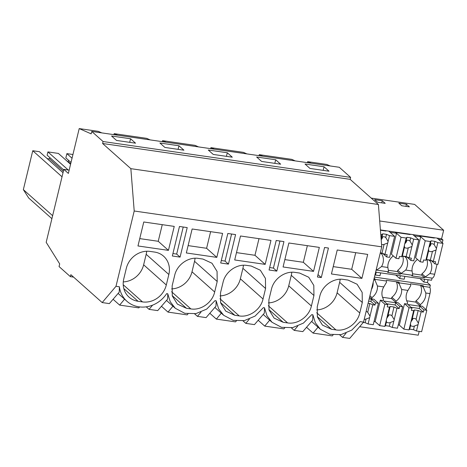 <?xml version="1.0" encoding="UTF-8"?>
<svg xmlns="http://www.w3.org/2000/svg" width="467" height="467" viewBox="0 0 467 467"><rect width="100%" height="100%" fill="white"/><g stroke="black" fill="none" stroke-linecap="round" stroke-linejoin="round"><path stroke-width="0.7" d="M172.924 253.54L176.678 254.083L183.222 227.02M180.075 257.113L187.214 227.598L179.474 226.477L172.335 255.992L180.075 257.113L176.678 254.083M350.139 179.34L102.6 143.497L130.853 168.663L378.393 204.499L350.139 179.34L350.618 177.372L339.281 167.279L91.742 131.437L91.158 133.854L79.209 128.588L98.309 131.355L101.806 132.897M339.707 334.845L342.544 337.372L349.719 338.412L363.536 322.131L381.749 246.839L378.393 204.499M306.55 327.285L313.094 333.111L332.265 335.884L333.088 334.927M291.344 327.846L294.181 330.367L302.809 331.623L312.709 320.146L312.867 314.793L315.371 322.808L320.397 329.293L329.9 334.331L341.044 334.623L351.779 330.111L360.121 321.635L363.536 322.131M258.187 320.28L264.731 326.106L283.895 328.879L284.718 327.927M242.974 320.841L245.811 323.368L254.445 324.618L264.34 313.141L264.503 307.794L267.001 315.809L272.033 322.294L281.531 327.332L292.681 327.618L303.416 323.111L311.758 314.635L312.867 314.793M209.817 313.275L216.361 319.101L235.531 321.88L236.355 320.922M194.611 313.836L197.448 316.363L206.081 317.613L215.976 306.142L216.139 300.789L218.638 308.804L223.67 315.289L233.167 320.327L244.311 320.619L255.046 316.106L263.394 307.63L264.503 307.794M161.454 306.276L167.997 312.102L187.162 314.875L187.991 313.923M146.247 306.837L149.084 309.364L157.712 310.613L167.612 299.137L167.77 293.79L170.268 301.805L175.3 308.284L184.804 313.322L195.947 313.614L206.683 309.107L215.024 300.625L216.139 300.789M113.09 299.271L119.628 305.097L138.798 307.876L139.621 306.918M79.209 128.588L68.363 173.42L63.827 169.381L46.18 242.32L59.694 263.908L59.052 266.558L70.389 276.651L70.861 274.684L102.174 302.569L109.348 303.608L119.243 292.132L119.406 286.785A27.699 24.891 131.7 0 0 126.936 301.285A27.699 24.891 131.7 0 0 166.661 293.626L167.77 293.79M149.084 309.364L152.61 305.138M119.628 305.097L124.572 299.178M113.936 134.654L114.176 133.65L146.673 138.355L150.176 139.902M117.678 135.196L114.176 133.65M63.022 172.714L39.426 151.699L32.76 150.73L23.35 189.625L28.68 198.002L51.901 218.684M49.823 157.595L49.502 158.926L47.161 158.587M63.693 169.941L47.12 155.184L47.914 151.909L58.387 153.421L70.575 164.273M68.55 160.304L68.223 161.635L67.487 161.529M72.934 154.513L66.874 153.637L65.847 157.899L71.002 162.493M168.435 250.37L137.969 245.963L143.772 221.988L174.238 226.402L168.435 250.37L158.237 241.287L139.75 238.608M158.237 241.287L162.259 224.668M123.27 281.905A20.77 18.668 131.7 0 0 143.638 264.807L166.305 284.993L168.844 274.497A20.77 18.668 131.7 0 0 163.613 256.225A20.77 18.668 131.7 0 0 154.559 252.063L150.117 251.421A20.77 18.668 131.7 0 0 126.312 268.338L123.778 278.834A20.77 18.668 131.7 0 0 129.003 297.105A20.77 18.668 131.7 0 0 138.057 301.268L142.499 301.91A20.77 18.668 131.7 0 0 166.305 284.993M146.679 251.24A20.77 18.668 131.7 0 1 146.171 254.311L143.638 264.807M63.366 171.278L49.502 158.926M62.035 176.8L32.76 150.73M52.625 215.696L23.35 189.625M72.035 158.231L66.874 153.637M70.68 163.824L68.223 161.635M68.258 170.023L47.914 151.909M130.579 138.763L135.553 143.194L116.511 140.433L111.543 136.008L130.579 138.763L129.715 142.347M102.174 302.569L115.991 286.289L119.406 286.785M102.6 143.497L103.073 141.53L91.742 131.437M115.991 286.289L134.21 211.002L130.853 168.663M70.389 276.651L73.593 277.118M63.827 169.381L69.151 170.151M259.033 155.657L259.273 154.659L291.77 159.364L295.272 160.905M307.397 162.662L307.642 161.664L326.748 164.431L330.245 165.972M162.3 141.653L162.545 140.655L195.043 145.36L198.539 146.901M210.664 148.658L210.909 147.66L243.406 152.365L246.903 153.906M103.073 141.53L350.618 177.372M227.312 152.767L232.286 157.198L213.244 154.437L208.27 150.012L227.312 152.767L226.448 156.352M178.949 145.768L159.907 143.007L164.88 147.438L183.922 150.193L178.949 145.768L178.079 149.347M275.682 159.772L280.655 164.197L261.613 161.442L256.64 157.011L275.682 159.772L274.812 163.351M324.045 166.772L305.004 164.016L309.977 168.447L329.019 171.202L324.045 166.772L323.176 170.356M134.21 211.002L381.749 246.839M328.441 248.041L321.302 277.561L317.432 277.001L324.571 247.481L328.441 248.041M239.232 315.92C249.343 317.659 260.755 309.551 263.032 298.997L265.571 288.501L265.437 278.408L260.347 270.23L251.293 266.067L246.85 265.425C236.74 263.68 225.327 271.794 223.045 282.342L220.506 292.838L220.646 302.937L225.736 311.11L234.79 315.272L239.232 315.92L219.951 298.746M228.439 264.118L235.584 234.597L227.838 233.477L220.698 262.997L228.439 264.118L225.041 261.088L221.288 260.545M216.805 257.375L186.333 252.962L192.135 228.993L222.601 233.401L216.805 257.375L206.601 248.286L188.113 245.613M202.923 259.062L198.481 258.42C188.376 256.675 176.964 264.789 174.681 275.343L172.142 285.839L172.282 295.932L177.367 304.105L186.421 308.273L190.863 308.915C200.973 310.66 212.386 302.546 214.668 291.992L217.208 281.502L217.067 271.403L211.977 263.23L202.923 259.062M268.875 299.843L269.01 309.936L274.1 318.109L283.154 322.277L287.596 322.919C297.707 324.664 309.119 316.55 311.401 305.996L313.941 295.506L313.801 285.407L308.71 277.235L299.656 273.067L295.214 272.424C285.103 270.679 273.691 278.793 271.415 289.347L268.875 299.843M288.869 242.998L319.335 247.405L313.532 271.38L283.066 266.966L288.869 242.998M276.808 271.117L269.062 269.996L276.207 240.482L283.948 241.602L276.808 271.117L273.405 268.093L269.657 267.55M343.578 279.429C333.473 277.684 322.061 285.798 319.778 296.347L317.239 306.842L317.379 316.941L322.463 325.114L331.517 329.276L335.966 329.924C346.07 331.663 357.483 323.555 359.765 313.001L362.304 302.505L362.164 292.412L357.08 284.234L348.026 280.072L343.578 279.429M361.902 278.379L331.436 273.971L337.232 249.997L367.698 254.41L361.902 278.379L351.698 269.296L333.21 266.622M265.168 264.375L270.965 240.406L240.499 235.993L234.703 259.967L265.168 264.375L254.97 255.291L236.477 252.612M321.302 277.561L318.004 274.625M262.775 156.2L259.273 154.659M311.139 163.205L307.642 161.664M316.731 309.913A20.77 18.668 131.7 0 0 337.098 292.815L359.765 313.001M340.145 279.248A20.77 18.668 131.7 0 1 339.637 282.319L337.098 292.815M351.698 269.296L355.72 252.676M342.544 337.372L346.07 333.146M313.094 333.111L318.039 327.192M294.181 330.367L297.707 326.147M231.591 234.02L225.041 261.088M197.448 316.363L200.973 312.143M167.997 312.102L172.942 306.183M166.042 142.196L162.545 140.655M206.601 248.286L210.623 231.667M171.634 288.904A20.77 18.668 131.7 0 0 192.001 271.806L214.668 291.992M195.048 258.245A20.77 18.668 131.7 0 1 194.541 261.31L192.001 271.806M279.955 241.025L273.405 268.093M245.811 323.368L249.343 319.142M216.361 319.101L221.305 313.182M214.406 149.201L210.909 147.66M254.97 255.291L258.987 238.672M220.004 295.909A20.77 18.668 131.7 0 0 240.365 278.811L263.032 298.997M243.412 265.244A20.77 18.668 131.7 0 1 242.904 268.315L240.365 278.811M264.731 326.106L269.669 320.187M313.532 271.38L303.334 262.296L284.847 259.617M303.334 262.296L307.356 245.671M268.367 302.908A20.77 18.668 131.7 0 0 288.734 285.81L311.401 305.996M291.776 272.249A20.77 18.668 131.7 0 1 291.274 275.314L288.734 285.81M442.949 239.98L438.472 239.332L437.112 238.123L441.589 238.771L442.949 239.98L442.284 242.729M437.077 264.24L434.654 274.257C433.977 276.791 433.113 278.081 432.068 278.128L431.555 280.241L375.626 272.144M428.093 279.739L427.41 282.57L430.358 285.191L429.844 287.31C430.504 288.869 430.545 290.964 429.973 293.603L426.097 309.633M359.648 326.707L418.263 335.189L419.185 331.372M441.589 238.771L443.65 230.243L414.638 204.406L371.23 198.119M430.457 260.247L430.218 261.222A12.551 11.278 131.7 0 1 429.903 273.569L425.414 276.873L421.946 273.785A12.551 11.278 131.7 0 0 426.961 259.74M427.41 282.57L423.873 282.056L424.556 279.231M420.335 304.601L420.02 305.908L415.712 302.073L416.033 300.76L420.335 304.601A12.551 11.278 131.7 0 0 425.811 292.996L423.464 287.45L421.123 285.366M420.02 305.908L422.285 306.235L426.82 310.275L421.631 331.722L416.476 330.98L413.511 329.702L414.398 326.042L418.006 324.67A4.156 3.736 131.7 0 0 418.263 323.923A4.156 3.736 131.7 0 0 418.374 323.146L416.044 319.23A4.156 3.736 131.7 0 0 412.238 318.675L410.902 322.067A4.156 3.736 131.7 0 0 410.645 322.82A4.156 3.736 131.7 0 0 410.534 323.59L410.592 325.493A4.156 3.736 131.7 0 0 414.398 326.042M380.407 229.91L412.927 234.621L414.287 235.835L420.703 236.763L419.343 235.549L437.112 238.123L443.008 243.371L437.853 242.624L436.441 248.473L434.112 244.55A4.156 3.736 -48.3 0 0 430.305 244.002L431.082 240.797L434.888 241.351L434.17 244.603M409.687 234.154L410.143 234.557L395.613 232.449L401.048 237.294L406.197 238.042L406.897 237.3L410.703 237.849L413.669 239.122L418.823 239.869L412.927 234.621L419.343 235.549M417.486 259.413A12.551 11.278 131.7 0 0 412.052 270.983L412.723 275.034A5.54 2.09 98.2 0 1 412.04 275.226L400.552 273.563L400.394 274.217L397.446 271.596L397.761 270.282L401.235 273.37A5.54 2.09 98.2 0 1 400.552 273.563M433.872 237.65L434.328 238.059L419.792 235.952L425.233 240.797L420.154 261.789L415.624 257.749L420.703 236.763M406.272 256.745L406.039 257.72A12.551 11.278 131.7 0 1 405.718 270.066L401.235 273.37M412.425 273.761L421.631 275.098L421.946 273.785M412.04 275.226L411.882 275.88L424.579 277.719L421.631 275.098M424.579 277.719L424.737 277.065A5.54 2.09 -81.8 0 0 425.414 276.873M400.377 275.728L399.694 278.554L404.177 279.202L404.86 276.376M396.156 301.098L395.835 302.406L391.533 298.571L391.848 297.263L396.156 301.098A12.551 11.278 131.7 0 0 401.632 289.499L407.96 290.416L410.773 285.617A5.54 2.09 98.2 0 0 410.411 284.496L398.923 282.833A5.54 2.09 98.2 0 1 399.285 283.954L396.944 281.864M410.411 284.496L410.569 283.837L423.26 285.676L423.102 286.335A5.54 2.09 98.2 0 1 423.464 287.45M398.24 324.956L399.326 325.114L404.515 303.667L407.323 304.07L407.644 302.762A12.551 11.278 131.7 0 1 407.96 290.416M395.835 302.406L398.106 302.739L402.636 306.772L397.446 328.225L392.298 327.478L389.332 326.199L390.214 322.545L393.821 321.168A4.156 3.736 131.7 0 0 394.078 320.42A4.156 3.736 131.7 0 0 394.189 319.65L391.866 315.727A4.156 3.736 131.7 0 0 388.054 315.172L386.717 318.564A4.156 3.736 131.7 0 0 386.46 319.317A4.156 3.736 131.7 0 0 386.349 320.088L386.407 321.991A4.156 3.736 131.7 0 0 390.214 322.545M416.033 300.76A12.551 11.278 131.7 0 0 420.487 285.273M423.873 282.056L419.95 278.56M428.869 260.02L430.218 261.222M423.102 286.335L429.844 287.31M424.737 277.065L432.068 278.128M406.442 204.231L398.824 203.127L401.772 205.754L409.39 206.858L406.442 204.231L405.928 206.356M374.429 277.094L430.358 285.191M398.923 282.833L399.081 282.173L386.384 280.34L386.227 280.994L374.738 279.33L374.896 278.676L374.079 278.554M399.694 278.554L395.771 275.063M375.03 274.625L375.509 275.051L379.998 275.705L380.681 272.874M375.982 270.685L376.367 270.06L387.855 271.724L387.698 272.384L400.394 274.217M379.7 220.984L443.65 230.243M385.205 203.355L382.263 200.728L374.645 199.631L377.593 202.252L385.205 203.355M382.088 253.242L381.854 254.217A12.551 11.278 131.7 0 1 381.539 266.564L377.05 269.868A5.54 2.09 98.2 0 1 376.367 270.06M393.307 255.91A12.551 11.278 131.7 0 0 387.867 267.48L388.538 271.531A5.54 2.09 98.2 0 1 387.855 271.724M375.509 275.051L376.192 272.226M374.738 279.33A5.54 2.09 98.2 0 1 375.1 280.451L373.88 279.365M369.917 295.763L371.971 297.596A12.551 11.278 131.7 0 0 377.447 285.997L375.1 280.451M377.447 285.997L383.781 286.913L386.588 282.115A5.54 2.09 98.2 0 0 386.227 280.994M371.971 297.596L371.656 298.909L373.921 299.236L378.457 303.276L373.267 324.723L368.113 323.975L365.147 322.703L366.035 319.043L369.636 317.671A4.156 3.736 131.7 0 0 369.893 316.918A4.156 3.736 131.7 0 0 370.004 316.147L367.681 312.225A4.156 3.736 131.7 0 0 366.116 311.46M374.055 321.454L375.141 321.611L380.331 300.164L383.144 300.573L383.46 299.259A12.551 11.278 131.7 0 1 383.781 286.913M380.763 234.358L382.012 234.539L382.712 233.798L386.524 234.346L389.49 235.625L394.638 236.366L388.748 231.118L390.108 232.333L396.518 233.261L395.158 232.046M401.048 237.294L395.975 258.286L391.439 254.246L396.518 233.261M376.332 269.231L377.05 269.868M380.5 253.015L381.854 254.217M371.423 289.522A12.551 11.278 131.7 0 0 373.156 282.366M371.656 298.909L369.595 297.076M401.632 289.499L399.285 283.954M397.761 270.282A12.551 11.278 131.7 0 0 402.776 256.237M404.685 256.517L406.039 257.72M391.848 297.263A12.551 11.278 131.7 0 0 396.302 281.776M388.24 270.265L397.446 271.596M382.263 200.728L381.749 202.853M382.712 233.798L381.942 236.997A4.156 3.736 -48.3 0 1 385.748 237.551L386.524 234.346M381.119 238.847L381.942 236.997M381.562 244.51A4.156 3.736 131.7 0 0 384.096 244.364L387.703 242.992A4.156 3.736 131.7 0 0 387.96 242.245A4.156 3.736 131.7 0 0 388.071 241.468L385.806 237.598M381.183 239.653A4.156 3.736 131.7 0 0 382.52 237.399A4.156 3.736 131.7 0 0 382.619 236.792M389.49 235.625L388.071 241.468M385.508 230.651L385.958 231.054L380.436 230.254M382.012 234.539L381.084 238.398M387.703 242.992L384.954 254.363L387.184 254.69L386.641 256.938L389.56 257.358L394.638 236.366M381.983 230.476L382.064 230.149M380.296 252.845L381.988 253.091L384.096 244.364M384.954 254.363L381.988 253.091M386.641 256.938L382.636 253.371M382.473 253.301L380.266 252.98M378.457 303.276L375.532 302.849L374.989 305.091L372.759 304.77L370.004 316.147M369.636 317.671L368.113 323.975M372.759 304.77L369.794 303.497L367.739 312.277M364.213 319.317A4.156 3.736 131.7 0 0 366.035 319.043M363.279 322.428L365.147 322.703M375.532 302.849L371.463 299.23L369.158 298.898M374.989 305.091L370.921 301.472L371.463 299.23M368.101 303.252L369.794 303.497M370.921 301.472L368.615 301.139M406.897 237.3L406.121 240.499A4.156 3.736 -48.3 0 1 409.933 241.048L410.703 237.849M406.197 238.042L404.527 244.638A4.156 3.736 131.7 0 0 404.416 245.414L404.475 247.317A4.156 3.736 131.7 0 0 408.281 247.866L406.167 256.593L402.361 256.039L401.661 256.786L404.416 245.414M404.784 243.891L406.121 240.499M408.281 247.866L411.888 246.494A4.156 3.736 131.7 0 0 412.145 245.741A4.156 3.736 131.7 0 0 412.256 244.971L409.991 241.1M404.889 243.535A4.156 3.736 131.7 0 0 406.704 240.896A4.156 3.736 131.7 0 0 406.804 240.295M413.669 239.122L412.256 244.971M404.463 247.306L402.361 256.039M411.888 246.494L409.133 257.866L411.363 258.193L410.82 260.434L413.744 260.86L418.823 239.869M395.975 258.286L398.888 258.706L399.431 256.465L401.661 256.786M406.167 233.979L406.243 233.652M409.133 257.866L406.167 256.593M410.82 260.434L406.821 256.873M406.658 256.803L402.245 256.161M402.636 306.772L399.717 306.352L399.174 308.594L396.944 308.273L394.189 319.65M393.821 321.168L392.298 327.478M396.944 308.273L393.979 306.994L391.924 315.78M386.822 318.214L388.637 315.575A4.156 3.736 131.7 0 0 388.737 314.968M386.396 321.985L385.52 325.651L389.332 326.199M386.349 320.088L384.82 326.392L385.52 325.651M384.82 326.392L379.677 325.651L375.141 321.611M382.537 297.281L391.544 298.582M393.979 306.994L390.167 306.445L389.466 307.187L387.236 306.866L387.779 304.624L384.866 304.204L380.331 300.164M387.779 304.624L383.716 301.005L395.648 302.733L399.717 306.352M399.174 308.594L395.105 304.974L395.648 302.733M395.105 304.974L386.828 303.778M390.167 306.445L388.054 315.172M389.466 307.187L386.717 318.564M384.866 304.204L379.677 325.651M425.233 240.797L430.381 241.544L428.712 248.14A4.156 3.736 131.7 0 0 428.595 248.911L428.653 250.814A4.156 3.736 131.7 0 0 432.465 251.369L430.352 260.096L426.546 259.541L425.846 260.288L428.595 248.911M428.963 247.393L430.305 244.002M432.465 251.369L436.073 249.997A4.156 3.736 131.7 0 0 436.324 249.244A4.156 3.736 131.7 0 0 436.441 248.473M429.074 247.037A4.156 3.736 131.7 0 0 430.883 244.399A4.156 3.736 131.7 0 0 430.988 243.792M434.888 241.351L437.853 242.624M430.381 241.544L431.082 240.797M428.648 250.808L426.546 259.541M436.073 249.997L433.318 261.368L435.548 261.689L435.005 263.937L437.929 264.363L443.008 243.371M420.154 261.789L423.073 262.209L423.616 259.961L425.846 260.288M430.346 237.481L430.428 237.154M433.318 261.368L430.352 260.096M435.005 263.937L431 260.37M430.837 260.3L426.429 259.664M426.82 310.275L423.896 309.854L423.353 312.096L421.123 311.775L418.374 323.146M418.006 324.67L416.476 330.98M421.123 311.775L418.158 310.497L416.109 319.282M411.007 321.71L412.822 319.078A4.156 3.736 131.7 0 0 412.921 318.471M410.581 325.481L409.705 329.153L413.511 329.702M410.534 323.59L409.004 329.895L409.705 329.153M409.004 329.895L403.856 329.153L399.326 325.114M406.722 300.783L415.729 302.085M418.158 310.497L414.352 309.948L413.651 310.689L411.421 310.368L411.964 308.127L409.045 307.7L404.515 303.667M411.964 308.127L407.901 304.502L419.833 306.229L423.896 309.854M423.353 312.096L419.29 308.477L419.833 306.229M419.29 308.477L411.013 307.274M414.352 309.948L412.238 318.675M413.651 310.689L410.902 322.067M409.045 307.7L403.856 329.153M146.171 254.311L168.844 274.497M123.218 284.742L142.499 301.91M123.819 288.588L138.057 301.268M339.637 282.319L362.304 302.505M316.679 312.75L335.966 329.924M317.286 316.603L331.517 329.276M172.189 295.593L186.421 308.273M194.541 261.31L217.208 281.502M171.582 291.741L190.863 308.915M220.552 302.593L234.79 315.272M242.904 268.315L265.571 288.501M268.916 309.598L283.154 322.277M291.274 275.314L313.941 295.506M268.315 305.745L287.596 322.919M429.903 273.569L434.654 274.257M425.811 292.996L429.973 293.603M405.718 270.066L412.052 270.983M381.539 266.564L387.867 267.48M118.122 293.434L126.936 301.285M311.588 321.442L320.397 329.293M166.491 300.439L175.3 308.284M214.855 307.438L223.67 315.289M263.219 314.443L272.033 322.294"/></g></svg>
